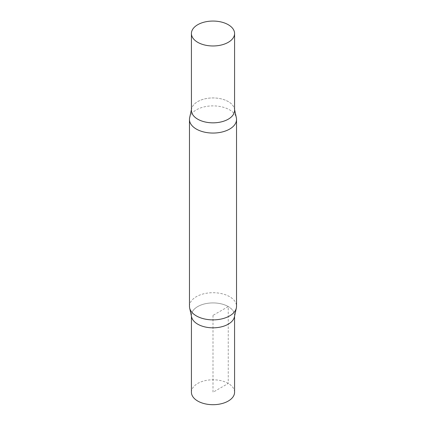 <?xml version="1.0" encoding="UTF-8"?>
<svg xmlns="http://www.w3.org/2000/svg" width="426" height="426" viewBox="0 0 426 426"><rect width="100%" height="100%" fill="white"/><g stroke="black" fill="none" stroke-linecap="round" stroke-linejoin="round"><path stroke-width="0.32" stroke-dasharray="2.13 1.6" d="M191.423 392.245A21.577 12.455 180 0 1 204.746 380.737A21.577 12.455 180 0 1 228.256 383.437A21.577 12.455 180 0 1 234.577 392.245M191.594 316.928A21.577 12.455 180 0 1 203.516 304.185A21.577 12.455 180 0 1 228.256 306.566A21.566 12.45 0 0 0 204.746 303.871A21.566 12.45 0 0 0 191.434 315.373A21.566 12.45 0 0 0 213 327.823A21.566 12.45 0 0 0 234.566 315.373A21.566 12.45 0 0 0 228.251 306.571A21.577 12.455 180 0 1 234.406 316.928M191.434 110.387A21.566 12.45 180 0 1 213 97.937A21.566 12.45 180 0 1 234.566 110.387M189.464 306.294A23.537 13.589 180 0 1 203.995 293.738A23.537 13.589 180 0 1 229.641 296.682A23.537 13.589 180 0 1 236.536 306.294M189.65 117.773A23.537 13.589 180 0 1 205.369 106.617A23.537 13.589 180 0 1 229.641 109.86A23.537 13.589 180 0 1 236.35 117.773M191.434 110.046A21.577 12.455 180 0 1 191.594 108.832A21.577 12.455 180 0 1 206.003 98.603A21.577 12.455 180 0 1 228.256 101.58A21.577 12.455 180 0 1 234.406 108.832A21.577 12.455 180 0 1 234.566 110.046M213 315.373L213 392.245L228.256 383.437L228.251 306.571L213 315.373M191.434 315.373L191.434 316.193M234.566 315.373L234.566 316.193M191.594 108.832L191.434 109.573M234.406 108.832L234.566 109.573"/><path stroke-width="0.64" d="M234.566 316.193L234.577 392.245A21.577 12.455 180 0 1 213 404.7A21.577 12.455 180 0 1 191.423 392.245L191.434 316.193M228.256 24.708A21.577 12.455 180 0 1 234.577 33.516A21.577 12.455 180 0 1 221.254 45.023A21.577 12.455 180 0 1 197.744 42.323A21.577 12.455 180 0 1 191.423 33.516A21.577 12.455 180 0 1 204.741 22.008A21.577 12.455 180 0 1 228.256 24.708M234.577 33.516L234.566 110.387A21.566 12.45 180 0 1 221.254 121.889A21.566 12.45 180 0 1 197.749 119.189A21.566 12.45 180 0 1 191.434 110.387L191.423 33.516M234.566 109.573L236.35 117.773A23.537 13.589 180 0 1 236.536 119.472L236.536 306.294A23.537 13.589 180 0 1 236.35 307.987L234.406 316.928A21.577 12.455 180 0 1 213 327.828A21.577 12.455 180 0 1 191.594 316.928L189.65 307.987A23.537 13.589 180 0 1 189.464 306.294L189.464 119.472A23.537 13.589 180 0 1 189.65 117.773L191.434 109.573M236.35 307.987A23.537 13.589 180 0 1 213 319.878A23.537 13.589 180 0 1 189.65 307.987M236.536 119.472A23.537 13.589 180 0 1 213 133.056A23.537 13.589 180 0 1 189.464 119.472M234.566 110.046A21.577 12.455 180 0 1 213 122.842A21.577 12.455 180 0 1 191.434 110.046"/></g></svg>
